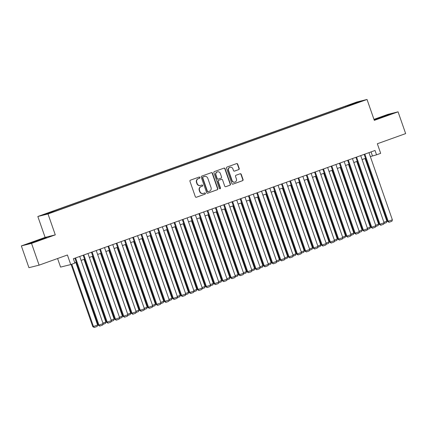 <?xml version="1.0" encoding="UTF-8"?>
<svg xmlns="http://www.w3.org/2000/svg" width="427" height="427" viewBox="0 0 427 427"><rect width="100%" height="100%" fill="white"/><g stroke="black" fill="none" stroke-linecap="round" stroke-linejoin="round"><path stroke-width="0.64" d="M199.868 177.456A0.635 0.603 76 0 0 199.094 177.061L190.474 180.157A0.907 0.859 76 0 0 189.962 181.299L195.315 196.682A0.907 0.859 76 0 0 196.425 197.247L205.045 194.152A0.635 0.603 76 0 0 204.682 192.94A0.635 0.603 76 0 0 204.629 192.956L203.514 193.356A2.898 2.754 76 0 1 199.964 191.558L199.521 190.271A2.898 2.754 76 0 1 201.165 186.604L202.281 186.204A0.635 0.603 76 0 0 201.918 184.992A0.635 0.603 76 0 0 201.859 185.008L200.743 185.409A2.898 2.754 76 0 1 197.199 183.605L196.751 182.324A2.898 2.754 76 0 1 198.395 178.657L199.51 178.256A0.635 0.603 76 0 0 199.868 177.456M200.493 185.489L200.215 185.553A2.898 2.754 76 0 1 196.922 183.674L196.479 182.393A2.898 2.754 76 0 1 198.117 178.726L199.233 178.326A0.635 0.603 76 0 0 198.998 177.098M196.217 197.295L204.768 194.221A0.635 0.603 76 0 0 204.533 192.993M203.263 193.436L202.985 193.5A2.898 2.754 76 0 1 199.692 191.622L199.244 190.341A2.898 2.754 76 0 1 200.887 186.674L202.003 186.273A0.635 0.603 76 0 0 201.763 185.046M350.93 104.204L354.597 103.014L350.93 104.204M238.693 169.631A0.907 0.859 76 0 0 239.205 168.484L237.7 164.165A0.907 0.859 76 0 0 236.595 163.605L227.02 167.037A0.907 0.859 76 0 0 226.507 168.185L231.866 183.567A0.907 0.859 76 0 0 232.971 184.133L242.547 180.696A0.907 0.859 76 0 0 243.059 179.548L241.244 174.339A0.907 0.859 76 0 0 240.134 173.773L236.04 175.246A0.907 0.859 76 0 0 235.523 176.388L236.425 178.977A2.423 2.306 76 0 1 234.839 182.105A2.423 2.306 76 0 1 232.085 180.53L228.557 170.405A2.423 2.306 76 0 1 230.142 167.277A2.423 2.306 76 0 1 232.896 168.846L233.484 170.533A0.907 0.859 76 0 0 234.594 171.099L238.415 169.695A0.907 0.859 76 0 0 238.928 168.553L237.428 164.235A0.907 0.859 76 0 0 236.531 163.626M31.529 243.385L55.291 234.861L45.113 237.391L21.35 245.915L31.529 243.385L39.108 265.151L67.413 254.994L70.749 264.569L74.885 263.085L73.369 258.735L375.029 150.469L376.545 154.82L380.676 153.341L377.345 143.76L405.65 133.603L398.071 111.837L387.892 114.367L373.961 119.368M55.291 234.861L48.011 213.964L367.033 99.47L374.308 120.366L398.071 111.837M212.47 173.223A0.907 0.859 76 0 0 211.365 172.657L201.79 176.095A0.907 0.859 76 0 0 201.277 177.242L206.636 192.625A0.907 0.859 76 0 0 207.741 193.185L217.316 189.748A0.907 0.859 76 0 0 217.829 188.606L212.47 173.223L212.198 173.293A0.907 0.859 76 0 0 211.301 172.684M214.407 171.569L223.978 168.131A0.907 0.859 76 0 1 225.088 168.697L230.447 184.08A0.907 0.859 76 0 1 229.929 185.222L225.835 186.695A0.907 0.859 76 0 1 224.725 186.129L222.552 179.89A0.907 0.859 76 0 0 221.442 179.329L218.725 180.301A0.907 0.859 76 0 0 218.213 181.448L220.476 187.944A0.635 0.603 76 0 1 220.06 188.761A0.635 0.603 76 0 1 219.339 188.35L213.89 172.711A0.907 0.859 76 0 1 214.407 171.569M39.108 265.151L28.929 267.681L21.35 245.915M45.956 213.847L49.623 212.465L45.956 213.847M48.011 213.964L37.832 216.494L356.855 102L367.033 99.47M345.806 106.969L345.528 106.184L51.304 211.776L53.231 211.301L53.492 211.664M345.528 106.184L360.73 101.402L353.561 104.188L59.337 209.78L48.32 213.521L44.141 214.562L53.231 211.301M57.586 258.522L60.57 267.099L70.749 264.569M45.113 237.391L37.832 216.494M370.348 156.592L376.545 154.82M74.741 262.68L76.284 262.13M81.082 260.406L84.546 259.162M89.344 257.444L92.814 256.195M97.612 254.476L101.076 253.232M105.875 251.508L109.344 250.265M114.137 248.541L117.606 247.297M122.405 245.578L125.874 244.329M130.667 242.611L134.137 241.367M138.935 239.643L142.399 238.399M147.198 236.681L150.667 235.432M155.465 233.713L158.929 232.469M163.728 230.745L167.197 229.502M171.99 227.778L175.46 226.534M180.258 224.815L183.727 223.567M188.52 221.848L191.99 220.604M196.788 218.88L200.252 217.637M205.051 215.913L208.52 214.669M213.319 212.95L216.783 211.707M221.581 209.983L225.05 208.739M229.843 207.015L233.313 205.771M238.111 204.053L241.581 202.804M246.374 201.085L249.843 199.841M254.641 198.117L258.105 196.874M262.904 195.15L266.373 193.906M271.172 192.187L274.636 190.944M279.434 189.22L282.904 187.976M287.697 186.252L291.166 185.008M295.964 183.29L299.434 182.041M304.227 180.322L307.696 179.078M312.495 177.354L315.959 176.111M320.757 174.387L324.226 173.143M329.025 171.424L332.489 170.181M337.287 168.457L340.757 167.213M345.55 165.489L349.019 164.246M353.818 162.527L357.287 161.278M362.08 159.559L365.549 158.316M371.042 151.9L372.419 155.85M347.84 106.238L347.455 105.704M356.545 102.443L356.433 102.944M40.25 240.033L46.692 237.551L43.629 238.314L27.675 244.041L40.25 240.033M374.132 119.854L391.746 113.715L374.073 119.683M207.533 193.234L217.039 189.818A0.907 0.859 76 0 0 217.556 188.675L212.198 173.293M208.109 191.696L207.944 191.739A0.635 0.603 76 0 1 207.17 191.344L202.467 177.84A0.635 0.603 76 0 1 202.825 177.04L203.103 176.97A0.635 0.603 76 0 0 202.74 177.771L207.442 191.275A0.635 0.603 76 0 0 208.221 191.67L209.395 191.248A2.898 2.754 76 0 0 211.039 187.581L207.826 178.353A2.898 2.754 76 0 0 203.999 176.618L204.528 176.474M203.103 176.97L204.277 176.548M202.825 177.04L203.999 176.618M225.621 186.738L229.657 185.291A0.907 0.859 76 0 0 230.169 184.144L224.81 168.761A0.907 0.859 76 0 0 223.913 168.153M221.33 179.356A0.907 0.859 76 0 0 221.17 179.399L218.453 180.37A0.907 0.859 76 0 0 217.935 181.518L220.199 188.013L220.476 187.944M219.916 188.782A0.635 0.603 76 0 0 220.199 188.013M220.3 173.415A2.423 2.306 76 0 0 217.546 171.846A2.423 2.306 76 0 0 215.955 174.974L217.199 178.545A0.907 0.859 76 0 0 218.309 179.105L221.026 178.134A0.907 0.859 76 0 0 221.538 176.986L220.3 173.415M217.546 171.846L217.268 171.916A2.423 2.306 76 0 0 215.683 175.043L215.955 174.974M218.032 179.175A0.907 0.859 76 0 1 216.927 178.614L215.683 175.043M234.386 171.147L238.415 169.695M230.142 167.277L229.87 167.347A2.423 2.306 76 0 0 228.285 170.474L228.557 170.405M234.839 182.105L234.562 182.174A2.423 2.306 76 0 1 231.808 180.6L228.285 170.474M232.763 184.176L242.269 180.765A0.907 0.859 76 0 0 242.782 179.618L240.967 174.403A0.907 0.859 76 0 0 240.07 173.794M71.112 264.441L92.782 326.671L93.47 326.5L71.773 264.201M75.766 262.317L97.602 325.016L97.169 326.425L94.276 327.461L92.782 326.671M94.276 327.461L93.47 326.5L97.602 325.016M79.705 256.456L103.104 323.65L98.285 325.305L99.779 326.095L98.973 325.134L75.574 257.94M74.906 258.18L98.285 325.305M103.104 323.65L102.672 325.054L99.779 326.095M42.897 239.013L31.801 242.915M29.217 243.657L45.107 238.165M387.951 115.178L376.854 119.08M374.271 119.816L390.161 114.324M84.028 259.349L105.864 322.054L105.432 323.458L102.88 324.376M102.918 323.111L105.864 322.054M92.296 256.381L114.132 319.086L113.699 320.49L111.148 321.408M111.18 320.143L114.132 319.086M100.558 253.414L122.394 316.119L121.962 317.528L119.411 318.441M119.448 317.181L122.394 316.119M108.826 250.452L130.662 313.151L130.23 314.56L127.673 315.478M127.71 314.213L130.662 313.151M87.967 253.494L111.367 320.682L106.547 322.337L108.042 323.127L107.236 322.166L83.836 254.978M83.174 255.213L106.547 322.337M111.367 320.682L110.935 322.091L108.042 323.127M96.235 250.526L119.635 317.72L114.815 319.369L116.309 320.159L115.498 319.199L92.104 252.01M91.437 252.25L114.815 319.369M119.635 317.72L119.202 319.124L116.309 320.159M104.498 247.559L127.897 314.752L123.077 316.407L124.572 317.197L123.766 316.236L100.366 249.042M99.704 249.283L123.077 316.407M127.897 314.752L127.465 316.156L124.572 317.197M112.765 244.596L136.165 311.785L131.34 313.439L132.84 314.229L132.028 313.269L108.634 246.075M107.967 246.315L131.34 313.439M136.165 311.785L135.733 313.188L132.84 314.229M117.089 247.484L138.924 310.189L138.492 311.593L135.941 312.511M135.973 311.246L138.924 310.189M121.028 241.629L144.427 308.817L139.608 310.472L141.102 311.262L140.296 310.301L116.897 243.112M116.229 243.347L139.608 310.472M144.427 308.817L143.995 310.226L141.102 311.262M125.357 244.516L147.192 307.221L146.76 308.625L144.203 309.543M144.241 308.278L147.192 307.221M129.296 238.661L152.69 305.855L147.87 307.509L149.37 308.299L148.559 307.339L125.159 240.145M124.497 240.385L147.87 307.509M152.69 305.855L152.258 307.259L149.37 308.299M133.619 241.554L155.455 304.254L155.022 305.663L152.471 306.575M152.503 305.316L155.455 304.254M137.558 235.693L160.958 302.887L156.138 304.542L157.632 305.332L156.826 304.371L133.427 237.177M132.76 237.417L156.138 304.542M160.958 302.887L160.525 304.291L157.632 305.332M141.881 238.586L163.717 301.291L163.29 302.695L160.733 303.613M160.771 302.348L163.717 301.291M145.82 232.731L169.22 299.919L164.4 301.574L165.895 302.364L165.089 301.403L141.689 234.215M141.027 234.45L164.4 301.574M169.22 299.919L168.788 301.329L165.895 302.364M150.149 235.619L171.985 298.324L171.553 299.727L169.001 300.645M169.033 299.38L171.985 298.324M158.412 232.651L180.247 295.356L179.815 296.765L177.264 297.678M177.301 296.418L180.247 295.356M166.679 229.689L188.515 292.388L188.083 293.797L185.526 294.71M185.564 293.45L188.515 292.388M174.942 226.721L196.778 289.426L196.345 290.83L193.794 291.748M193.826 290.483L196.778 289.426M183.21 223.753L205.045 286.458L204.613 287.862L202.056 288.78M202.094 287.515L205.045 286.458M191.472 220.791L213.308 283.491L212.876 284.9L210.324 285.812M210.356 284.553L213.308 283.491M199.735 217.823L221.57 280.528L221.143 281.932L218.587 282.85M218.624 281.585L221.57 280.528M208.002 214.856L229.838 277.561L229.406 278.964L226.854 279.882M226.886 278.617L229.838 277.561M216.265 211.888L238.101 274.593L237.668 275.997L235.117 276.915M235.154 275.655L238.101 274.593M224.533 208.926L246.368 271.625L245.936 273.034L243.379 273.947M243.417 272.688L246.368 271.625M232.795 205.958L254.631 268.663L254.198 270.067L251.647 270.985M251.679 269.72L254.631 268.663M241.063 202.99L262.899 265.695L262.466 267.099L259.91 268.017M259.947 266.752L262.899 265.695M154.088 229.763L177.488 296.957L172.668 298.606L174.163 299.396L173.351 298.436L149.957 231.247M149.29 231.482L172.668 298.606M177.488 296.957L177.056 298.361L174.163 299.396M162.351 226.796L185.75 293.989L180.931 295.644L182.425 296.434L181.619 295.473L158.22 228.28M157.558 228.52L180.931 295.644M185.75 293.989L185.318 295.393L182.425 296.434M170.619 223.833L194.018 291.022L189.193 292.676L190.693 293.466L189.882 292.506L166.487 225.312M165.82 225.552L189.193 292.676M194.018 291.022L193.586 292.426L190.693 293.466M178.881 220.866L202.281 288.054L197.461 289.709L198.955 290.499L198.149 289.538L174.75 222.35M174.088 222.584L197.461 289.709M202.281 288.054L201.848 289.463L198.955 290.499M187.149 217.898L210.543 285.092L205.723 286.747L207.223 287.536L206.412 286.576L183.012 219.382M182.35 219.622L205.723 286.747M210.543 285.092L210.111 286.496L207.223 287.536M195.411 214.93L218.811 282.124L213.991 283.779L215.486 284.569L214.68 283.608L191.28 216.414M190.613 216.654L213.991 283.779M218.811 282.124L218.378 283.528L215.486 284.569M203.674 211.968L227.073 279.157L222.253 280.811L223.748 281.601L222.942 280.64L199.542 213.452M198.881 213.687L222.253 280.811M227.073 279.157L226.641 280.566L223.748 281.601M211.941 209L235.341 276.194L230.521 277.844L232.016 278.634L231.21 277.673L207.81 210.484M207.143 210.719L230.521 277.844M235.341 276.194L234.909 277.598L232.016 278.634M220.204 206.033L243.603 273.227L238.784 274.881L240.278 275.671L239.472 274.71L216.073 207.517M215.411 207.757L238.784 274.881M243.603 273.227L243.171 274.63L240.278 275.671M228.472 203.065L251.871 270.259L247.052 271.914L248.546 272.704L247.735 271.743L224.34 204.549M223.673 204.789L247.052 271.914M251.871 270.259L251.439 271.663L248.546 272.704M236.734 200.103L260.134 267.291L255.314 268.946L256.808 269.736L256.003 268.775L232.603 201.587M231.941 201.822L255.314 268.946M260.134 267.291L259.701 268.7L256.808 269.736M245.002 197.135L268.396 264.329L263.576 265.984L265.076 266.768L264.265 265.813L240.865 198.619M240.204 198.859L263.576 265.984M268.396 264.329L267.964 265.733L265.076 266.768M249.325 200.028L271.161 262.728L270.729 264.137L268.177 265.05M268.209 263.79L271.161 262.728M257.588 197.06L279.423 259.765L278.996 261.169L276.44 262.087M276.477 260.822L279.423 259.765M265.856 194.093L287.691 256.798L287.259 258.202L284.708 259.12M284.74 257.855L287.691 256.798M274.118 191.125L295.954 253.83L295.521 255.234L292.97 256.152M293.007 254.892L295.954 253.83M253.264 194.168L276.664 261.361L271.844 263.016L273.339 263.806L272.533 262.845L249.133 195.651M248.466 195.892L271.844 263.016M276.664 261.361L276.232 262.765L273.339 263.806M261.527 191.205L284.926 258.394L280.107 260.048L281.601 260.838L280.795 259.878L257.396 192.684M256.734 192.924L280.107 260.048M284.926 258.394L284.494 259.803L281.601 260.838M269.795 188.238L293.194 255.426L288.374 257.081L289.869 257.871L289.063 256.91L265.663 189.721M264.996 189.956L288.374 257.081M293.194 255.426L292.762 256.835L289.869 257.871M278.057 185.27L301.457 252.464L296.637 254.118L298.131 254.908L297.325 253.948L273.926 186.754M273.264 186.994L296.637 254.118M301.457 252.464L301.024 253.868L298.131 254.908M282.386 188.163L304.221 250.862L303.789 252.272L301.232 253.184M301.27 251.925L304.221 250.862M286.325 182.302L309.724 249.496L304.905 251.151L306.399 251.941L305.588 250.98L282.194 183.786M281.526 184.026L304.905 251.151M309.724 249.496L309.292 250.9L306.399 251.941M290.648 185.195L312.484 247.9L312.052 249.304L309.5 250.222M309.532 248.957L312.484 247.9M294.587 179.34L317.987 246.528L313.167 248.183L314.662 248.973L313.856 248.012L290.456 180.824M289.794 181.059L313.167 248.183M317.987 246.528L317.555 247.938L314.662 248.973M298.916 182.228L320.752 244.933L320.319 246.336L317.763 247.254M317.8 245.989L320.752 244.933M302.855 176.372L326.249 243.566L321.43 245.221L322.929 246.005L322.118 245.045L298.719 177.856M298.057 178.096L321.43 245.221M326.249 243.566L325.822 244.97L322.929 246.005M307.178 179.26L329.014 241.965L328.582 243.374L326.031 244.287M326.063 243.027L329.014 241.965M311.118 173.405L334.517 240.598L329.697 242.253L331.192 243.043L330.386 242.082L306.986 174.889M306.319 175.129L329.697 242.253M334.517 240.598L334.085 242.002L331.192 243.043M315.441 176.298L337.277 239.003L336.85 240.406L334.293 241.324M334.33 240.059L337.277 239.003M319.385 170.442L342.78 237.631L337.96 239.285L339.454 240.075L338.648 239.115L315.249 171.921M314.587 172.161L337.96 239.285M342.78 237.631L342.347 239.04L339.454 240.075M323.709 173.33L345.544 236.035L345.112 237.439L342.561 238.357M342.593 237.092L345.544 236.035M327.648 167.475L351.047 234.663L346.228 236.318L347.722 237.108L346.916 236.147L323.517 168.959M322.849 169.193L346.228 236.318M351.047 234.663L350.615 236.072L347.722 237.108M331.971 170.362L353.807 233.067L353.375 234.471L350.823 235.389M350.861 234.124L353.807 233.067M335.91 164.507L359.31 231.701L354.49 233.355L355.985 234.145L355.179 233.185L331.779 165.991M331.117 166.231L354.49 233.355M359.31 231.701L358.877 233.105L355.985 234.145M340.239 167.4L362.075 230.1L361.642 231.509L359.086 232.421M359.123 231.162L362.075 230.1M344.178 161.539L367.578 228.733L362.758 230.388L364.252 231.178L363.441 230.217L340.047 163.023M339.38 163.263L362.758 230.388M367.578 228.733L367.145 230.137L364.252 231.178M348.501 164.432L370.337 227.137L369.905 228.541L367.353 229.459M367.385 228.194L370.337 227.137M352.44 158.577L375.84 225.766L371.02 227.42L372.515 228.21L371.709 227.249L348.309 160.061M347.647 160.296L371.02 227.42M375.84 225.766L375.408 227.175L372.515 228.21M356.769 161.465L378.605 224.17L378.173 225.573L375.616 226.491M375.653 225.226L378.605 224.17M360.708 155.609L384.103 222.803L379.283 224.453L380.783 225.242L379.971 224.282L356.572 157.093M355.91 157.333L379.283 224.453M384.103 222.803L383.676 224.207L380.783 225.242M365.032 158.497L386.867 221.202L386.435 222.611L383.884 223.524M383.916 222.264L386.867 221.202M368.971 152.642L392.37 219.836L387.551 221.49L389.045 222.28L388.239 221.319L364.839 154.126M364.172 154.366L387.551 221.49M392.37 219.836L391.938 221.239L389.045 222.28M198.117 178.726L198.395 178.657M196.479 182.393L196.751 182.324M196.922 183.674L197.199 183.605M202.003 186.273L202.281 186.204M200.887 186.674L201.165 186.604M199.244 190.341L199.521 190.271M199.692 191.622L199.964 191.558M204.768 194.221L205.045 194.152M199.233 178.326L199.51 178.256M217.556 188.675L217.829 188.606M217.039 189.818L217.316 189.748M202.467 177.84L202.74 177.771M207.17 191.344L207.442 191.275M224.81 168.761L225.088 168.697M230.169 184.144L230.447 184.08M229.657 185.291L229.929 185.222M221.17 179.399L221.442 179.329M218.453 180.37L218.725 180.301M217.935 181.518L218.213 181.448M216.927 178.614L217.199 178.545M231.808 180.6L232.085 180.53M240.967 174.403L241.244 174.339M242.782 179.618L243.059 179.548M242.269 180.765L242.547 180.696M237.428 164.235L237.7 164.165M238.928 168.553L239.205 168.484M207.89 191.755L208.162 191.686M221.25 179.372L221.522 179.303M217.957 179.201L218.229 179.132"/></g></svg>
